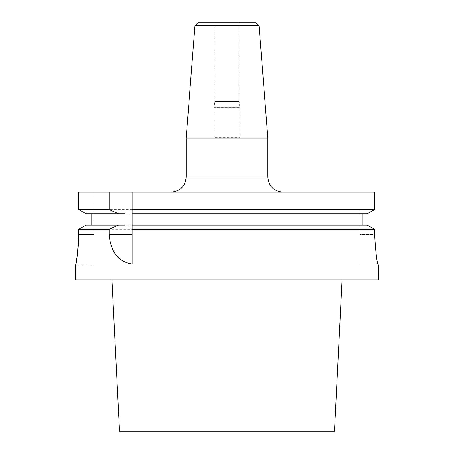 <?xml version="1.0" encoding="UTF-8"?>
<svg xmlns="http://www.w3.org/2000/svg" width="454" height="454" viewBox="0 0 454 454"><rect width="100%" height="100%" fill="white"/><g stroke="black" fill="none" stroke-linecap="round" stroke-linejoin="round"><path stroke-width="0.34" stroke-dasharray="2.27 1.7" d="M378.335 279.965L75.665 279.965M78.724 234.565L94.131 234.565L94.131 264.835L94.131 234.565L78.724 234.565C77.696 252.946 76.675 263.036 75.665 264.835C75.608 265.204 78.763 250.812 78.724 234.565L78.724 229.264L374.624 229.264L374.624 234.565L359.869 234.565L359.869 192.195L374.624 192.195L359.869 192.195L359.869 264.835L359.869 234.565L374.624 234.565M198.006 22.7L255.994 22.7M239.105 22.7L214.895 22.7L239.105 22.7L239.105 101.395L214.895 101.395L239.105 101.395L239.865 107.558L214.135 107.558L239.865 107.558L239.865 137.715L214.135 137.715L239.865 137.715M374.624 209.606L78.724 209.606L78.724 192.195L374.624 192.195M282.995 192.195L171.005 192.195L282.995 192.195M186.14 138.073L267.86 138.073M194.982 25.725L259.018 25.725M94.131 234.565L94.131 192.195L94.131 234.565M132.114 213.76L125.117 213.76M367.241 213.76L86.078 213.76M132.114 225.11L125.117 225.11M91.101 225.11L86.078 225.11L91.101 225.11L91.101 213.76M362.19 225.11L367.241 225.11L362.19 225.11L362.19 213.76M367.241 225.11L86.078 225.11M132.114 192.195L132.114 263.95M214.895 22.7L214.895 101.395L214.135 107.558L214.135 137.715M119.544 431.3L334.456 431.3M342.038 279.965L111.962 279.965L342.038 279.965M186.14 177.06L267.86 177.06M75.665 264.835L94.131 264.835"/><path stroke-width="0.68" d="M75.665 264.835L75.665 279.965L378.335 279.965L378.301 264.835C376.922 263.053 375.696 252.963 374.624 234.565C375.696 252.952 376.922 263.036 378.301 264.835M374.624 234.565L374.624 229.264L371.951 227.755L374.624 229.264L132.114 229.264L132.114 192.195L78.724 192.195L78.724 209.606L109.108 209.606L118.5 213.76L125.117 213.76L125.117 225.11L118.5 225.11L109.108 229.264L109.108 234.565C110.697 251.993 118.363 261.788 132.114 263.95L132.114 229.264M78.724 234.565C77.696 252.946 76.675 263.036 75.665 264.835C75.608 265.204 78.763 250.812 78.724 234.565L78.724 229.264L86.078 225.11L78.724 229.264L109.108 229.264M194.982 25.725L259.018 25.725L255.994 22.7L198.006 22.7L194.982 25.725L186.14 138.073L186.14 177.06C185.243 186.254 180.198 191.299 171.005 192.195M132.114 209.606L374.624 209.606L374.624 192.195L132.114 192.195M259.018 25.725L267.86 138.073L186.14 138.073M109.108 192.195L109.108 209.606M86.078 213.76L78.724 209.606L86.078 213.76L118.5 213.76M132.114 213.76L367.241 213.76L371.951 211.11L367.241 213.76M374.624 209.606L371.951 211.11L374.624 209.606L374.624 192.195M91.101 213.76L91.101 225.11M362.19 213.76L362.19 225.11M86.078 225.11L118.5 225.11M132.114 225.11L367.241 225.11L371.951 227.755L367.241 225.11M267.86 138.073L267.86 177.06C268.757 186.254 273.802 191.299 282.995 192.195M342.038 279.965L334.456 431.3L119.544 431.3L111.962 279.965M267.86 177.06L186.14 177.06M109.108 234.565L132.114 234.565"/></g></svg>
